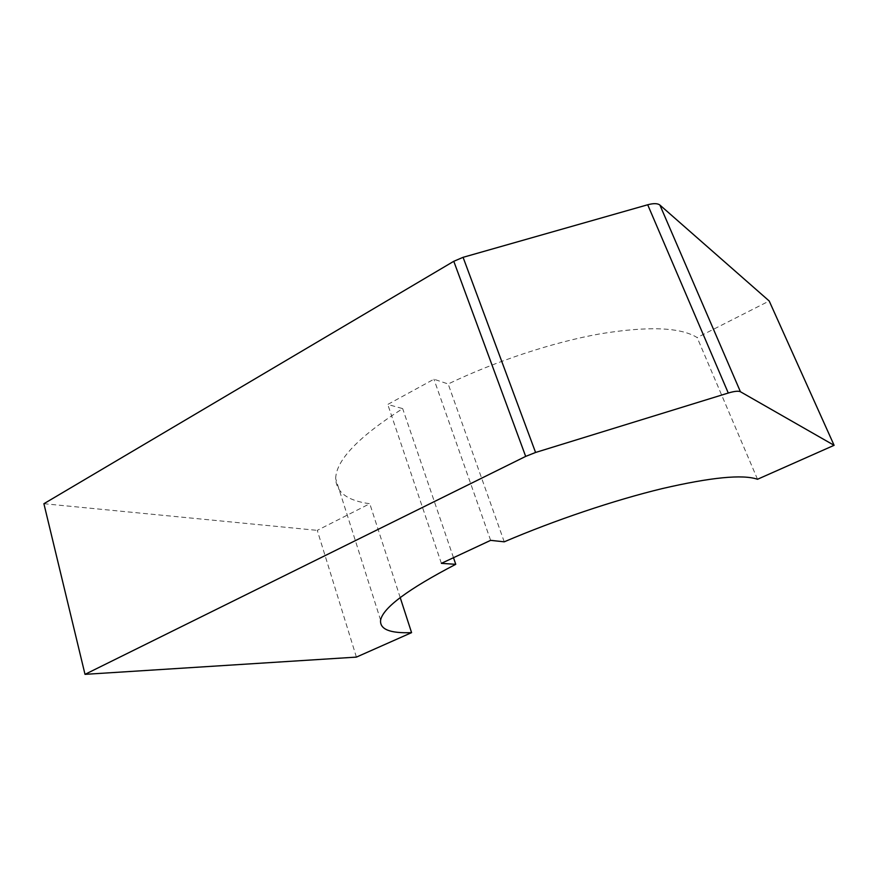 <?xml version="1.0" encoding="UTF-8"?>
<svg xmlns="http://www.w3.org/2000/svg" width="878" height="878" viewBox="0 0 878 878"><rect width="100%" height="100%" fill="white"/><g stroke="black" fill="none" stroke-linecap="round" stroke-linejoin="round"><path stroke-width="0.66" stroke-dasharray="4.39 3.29" d="M356.402 657.106L317.276 530.367L369.781 503.72C347.644 500.756 336.274 492.393 335.67 478.631C336.065 460.248 358.4 436.904 402.662 408.61L387.769 404.451L433.941 379.219L448.175 383.982C496.103 361.001 553.14 342.222 600.102 333.849C648.194 325.99 680.538 327.231 697.154 337.569L769.205 300.989M400.214 597.6L369.781 503.72M453.498 557.706L402.662 408.61M441.382 563.358L387.769 404.451M490.637 540.354L433.941 379.219M504.235 541.825L448.175 383.982M757.516 479.267L697.154 337.569M43.9 503.709L317.276 530.367M380.602 620.131L335.67 478.631"/><path stroke-width="1.32" d="M411.573 632.643C389.964 633.466 379.636 629.296 380.602 620.131C383.082 607.73 408.127 589.116 455.748 564.313L441.382 563.358L490.637 540.354L504.235 541.825C554.962 520.149 614.326 500.175 662.089 488.629C710.895 477.314 742.711 474.197 757.516 479.267L834.1 445.311L740.428 391.742C738.409 390.787 734.359 391.204 728.279 393.026L535.58 452.466L525.681 456.395L85.012 674.348L356.402 657.106L411.573 632.643L400.214 597.6M455.748 564.313L453.498 557.706M834.1 445.311L769.205 300.989L659.894 205.057L740.428 391.742M728.279 393.026L647.701 204.772L463.079 257.32L535.58 452.466M525.681 456.395L453.783 261.293L43.9 503.709L85.012 674.348M647.701 204.772C653.55 203.202 657.622 203.29 659.894 205.057M453.783 261.293L463.079 257.32"/></g></svg>
